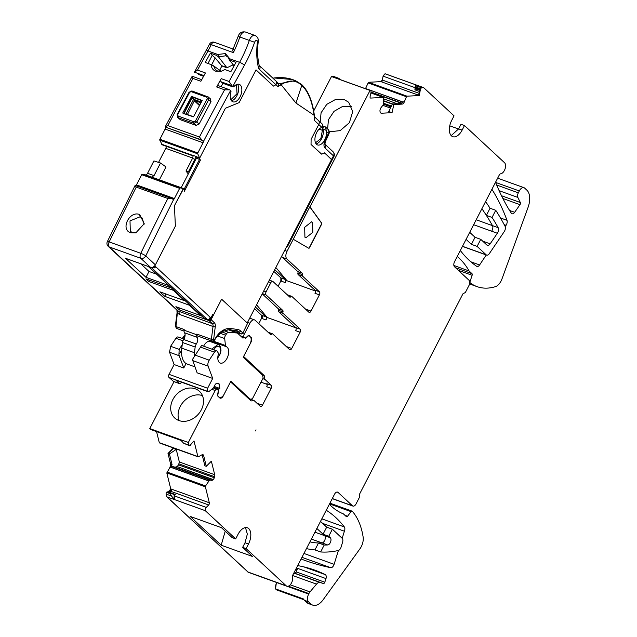 <?xml version="1.0" encoding="UTF-8"?>
<svg xmlns="http://www.w3.org/2000/svg" width="637" height="637" viewBox="0 0 637 637"><rect width="100%" height="100%" fill="white"/><g stroke="black" fill="none" stroke-linecap="round" stroke-linejoin="round"><path stroke-width="0.96" d="M324.408 152.856L331.646 159.417A4.045 0.772 27.3 0 1 332.076 160.134A4.045 0.772 27.3 0 1 332.068 160.142L324.727 152.999L321.629 154.13M135.864 185.614A1.616 0.9 109.8 0 0 136.461 184.873L174.403 198.545L179.634 188.353A0.812 0.446 109.8 0 1 180.223 187.907L183.313 188.512L179.204 187.031L183.313 188.512L174.427 205.735L183.639 188.576L151.574 177.054L154.035 175.629L160.516 163.016L166.002 166.95L159.385 179.841M160.516 163.016L153.907 160.93L147.553 173.296A2.827 1.569 109.8 0 1 145.507 174.872L142.282 174.243A0.812 0.446 109.8 0 0 141.693 174.689L136.461 184.873M158.557 162.395L165.771 148.341A2.827 1.569 109.8 0 0 166.313 146.295M192.207 76.344L192.971 78.423A2425.258 1347.868 109.8 0 0 167.826 125.624L165.246 126.779L165.429 127.973A1.616 0.9 109.8 0 1 165.118 129.088L159.887 139.272A0.812 0.446 109.8 0 0 159.783 140.164L162.204 144.798M196.156 72.753L194.874 72.785A4.045 0.892 28.5 0 1 194.468 72.18L203.951 75.604M198.425 74.25L203.537 76.352M318.325 120.353A4.045 3.273 132.9 0 1 318.357 120.385A4.045 3.273 132.9 0 1 318.771 124.486L311.111 139.32L311.031 144.456L321.621 154.13M325.443 126.962L327.967 129.303A4.045 3.273 132.9 0 1 328.381 133.404L324.846 141.183A5.661 3.145 109.8 0 0 324.95 147.943L333.477 155.866A4.045 0.772 27.3 0 1 333.907 156.583A4.045 4.045 0 0 0 333.063 151.765A4.045 3.273 132.9 0 1 333.844 154.91A4.045 3.273 132.9 0 1 333.477 155.866L247.228 322.975L221.628 299.215L211.078 319.663L214.366 322.72A1.616 1.306 132.9 0 1 212.376 323.676L177.811 310.92L108.234 246.344A4.045 3.273 132.9 0 0 109.166 246.909L178.862 311.604L179.515 314.431L177.675 313.316L177.046 310.219M140.721 263.774L149.01 271.466L156.63 274.213M256.026 69.895L273.464 86.091L256.026 69.895L239.13 102.621L225.402 108.258L199.684 158.103L197.725 153.835A0.812 0.446 109.8 0 1 197.828 152.944L203.06 142.752A1.616 0.9 109.8 0 0 203.362 141.637L199.445 137.011L167.826 125.624M189.085 172.412L188.417 171.799L194.85 159.274A2.827 1.569 109.8 0 0 195.233 158.279A2.827 1.569 109.8 0 0 195.209 156.145L199.684 158.103M197.207 109.867L199.596 105.376M321.303 153.987L311.031 144.456L311.111 139.312L318.771 124.486L321.908 127.4A9.3 5.168 109.8 0 0 315.355 136.063A9.3 5.168 109.8 0 0 317.56 144.941A9.3 5.168 109.8 0 0 318.524 145.109A9.3 5.168 109.8 0 0 324.329 140.618A9.3 5.168 109.8 0 0 326.423 131.588L325.563 127.113L324.934 126.787M206.093 50.777A4.045 0.924 -151.1 0 1 207.981 50.944A80.843 44.932 109.8 0 0 211.237 44.654A4.045 0.637 -154.1 0 0 209.422 44.351L194.468 72.18L197.486 70.102L205.393 72.944A2425.258 1347.868 109.8 0 0 200.878 81.273L192.971 78.423M201.945 140.005L165.294 127.089L202.94 140.65M136.246 187.103L167.865 198.489L171.839 198.617L135.14 185.391L107.342 241.614A4.045 0.629 25.9 0 1 109.166 241.917A2425.258 1347.868 109.8 0 1 136.246 187.103L135.179 185.701M177.397 312.584L175.963 326.558A1.616 0.494 -172.7 0 1 175.35 326.072L176.624 328.421L184.053 331.097M321.908 127.4L322.832 127.249L322.513 124.279L314.567 116.866M213.363 315.219L221.628 299.215L247.578 323.293L242.832 333.103L247.578 323.293M125.632 258.319A0.812 0.446 -70.2 0 1 125.441 258.248L145.992 277.318L167.802 285.177L170.589 287.765L145.929 278.879L148.716 281.466L173.375 290.345L184.523 300.696L159.863 291.81L164.736 296.332L189.396 305.219L200.544 315.562L175.884 306.676L179.363 309.908A1.616 0.9 109.8 0 1 179.355 307.934M149.408 280.129L148.716 281.466M164.736 296.332L165.939 293.999M277.191 82.173L278.751 84.06L277.883 86.536L275.956 84.753L276.864 81.87L259.243 65.515A4.045 3.273 132.9 0 1 259.562 69.537L275.956 84.753L273.464 86.083L275.956 84.753L277.039 82.054M316.151 143.89A9.3 5.168 109.8 0 0 321.844 138.181A9.3 5.168 109.8 0 0 322.999 129.16A1.616 0.9 109.8 0 1 323.19 127.615A1.616 0.9 109.8 0 1 324.161 126.612A2.429 1.346 109.8 0 0 322.394 130.322L320.857 138.611L315.514 142.807M233.174 64.799L226.939 67.777L218.499 56.876L225.832 55.777L227.871 57.011L229.662 60.332L229.838 58.819L225.418 53.588L217.735 54.464L216.357 55.3L210.369 53.142A2425.258 1347.868 109.8 0 0 205.241 62.482L211.213 64.64C211.38 67.888 212.901 70.086 215.784 71.24L221.166 71.336L224.869 69.56L230.849 71.71A2425.258 1347.868 109.8 0 1 235.977 62.37L229.989 60.212L229.838 58.819L239.592 62.338A80.843 44.932 109.8 0 0 249.322 40.442L238.158 36.381C239.385 32.798 241.813 31.348 245.452 32.033A6.466 3.591 109.8 0 0 239.838 37.026A80.843 44.932 109.8 0 1 233.373 52.624C232.553 50.14 232.672 49.041 233.723 49.328M221.198 78.638A2425.258 1347.868 109.8 0 0 216.684 86.966L224.582 89.817L229.623 89.817A4.045 0.884 28.5 0 1 230.554 90.605L230.737 90.804A1.616 0.9 109.8 0 1 230.889 92.325A9.3 5.168 109.8 0 0 232.919 101.832A9.3 5.168 109.8 0 0 241.248 93.854A9.3 5.168 109.8 0 0 239.217 84.347A9.3 5.168 109.8 0 0 234.09 86.417A1.616 0.9 109.8 0 1 233.198 86.775A1.616 0.9 109.8 0 1 232.999 86.64L232.808 86.449A4.045 0.892 28.5 0 0 231.876 85.661L229.105 81.488L221.198 78.638A2.429 1.346 109.8 0 0 221.079 81.767L222.265 83.009A2.429 1.346 109.8 0 0 222.576 83.208L230.475 86.059A2.429 1.346 109.8 0 0 231.112 86.027M207.312 98.695L206.929 97.31L191.116 91.617L189.611 92.317A2431.724 1351.459 -70.2 0 0 177.715 114.668L178.113 116.061L193.919 121.755L195.424 121.046A2431.724 1351.459 -70.2 0 1 207.312 98.695L211.038 101.657L210.258 98.886M211.038 101.657A2425.258 1347.868 109.8 0 0 199.15 123.992L196.14 125.409L180.335 119.716L177.524 117.288L180.335 119.716M188.281 173.973L185.996 171.035L192.478 158.422L193.25 155.436L195.209 156.145M151.789 177.11L179.491 187.087M130.712 232.784C120.059 229.631 129.526 210.266 139.686 214.565L144.217 223.698L135.824 232.887L130.712 232.784M176.624 328.421A2.429 1.346 109.8 0 1 175.963 326.558L184.189 329.52L184.093 330.205A4.045 2.245 109.8 0 0 184.523 332.777L197.167 337.331A4.045 2.245 -70.2 0 1 196.745 334.759L184.093 330.205M179.515 314.431L213.029 326.502L211.373 339.314A2.429 1.346 109.8 0 0 212.033 341.177L197.494 335.938A2.429 1.346 -70.2 0 1 196.833 334.075L196.745 334.759M185.996 171.035L188.417 171.799M154.847 265.916A2.827 2.285 132.9 0 1 153.326 267.413L154.027 268.058L155.898 266.887L154.847 265.916L175.382 226.135L174.427 205.735M216.684 86.966A2.429 1.346 109.8 0 1 218.515 85.724L229.623 89.817M223.173 83.423A8.082 4.491 109.8 0 0 221.143 86.672M221.676 71.185L217.496 70.978L215.457 69.751L213.586 65.866L221.127 71.288M213.586 65.866L211.213 64.64M210.369 53.142L212.193 55.363L208.004 63.477M178.113 116.061L178.081 117.622L193.887 123.315L196.881 121.89L208.769 99.555L207.981 96.768A1.21 0.677 109.8 0 0 207.845 96.689A1.21 0.677 109.8 0 0 206.929 97.31M210.807 99.213L207.981 96.768M230.873 99.698L237.028 93.75L236.55 84.896A8.082 4.491 109.8 0 0 236.279 84.681M171.839 198.617L173.734 199.325A1.616 0.9 109.8 0 0 174.403 198.545M172.834 199.262L173.734 199.325A2421.213 1345.623 109.8 0 0 145.762 255.907A4.045 3.273 132.9 0 1 140.777 258.296L150.42 267.245L125.441 258.248M167.865 198.489A2425.258 1347.868 109.8 0 0 140.777 253.311A4.045 0.629 25.9 0 1 145.762 255.907L155.396 264.857A4.045 3.273 132.9 0 1 150.42 267.245M184.73 300.29L184.523 300.696M173.375 290.345L173.583 289.946M200.751 315.156L200.544 315.562M189.396 305.219L189.603 304.812M197.167 337.331A4.849 2.699 -70.2 0 1 196.307 344.028A4.045 2.245 -70.2 0 0 195.161 347.038L194.428 352.723A21.021 11.681 -70.2 0 0 194.174 356.433M203.633 346.178A8.082 4.491 -70.2 0 1 210.011 341.488L218.109 344.402L211.723 349.1M211.627 64.855L215.202 57.935L221.875 65.953L219.661 70.245M230.475 86.059A2.429 1.346 109.8 0 1 230.172 85.852L229.83 85.501A1.616 0.9 109.8 0 0 230.037 85.637A1.616 0.9 109.8 0 0 230.283 85.669M231.51 100.789A9.3 5.168 109.8 0 0 238.087 92.715A9.3 5.168 109.8 0 0 237.466 84.251M191.395 96.736L202.144 100.606A2431.732 1351.459 -70.2 0 0 193.6 116.667L182.978 113.259L182.851 112.789L191.395 96.736L202.056 100.765M183.599 113.832L191.841 97.15L192.669 97.381L194.341 100.845L187.397 114.533M182.851 112.789L184.093 114.007M187.963 114.732L183.974 113.593L192.223 97.596L193.441 99.587L186.108 113.808L187.565 114.708M229.662 60.332L234.074 65.826M136.294 232.744L132.353 232.537L130.298 231.295L130.004 220.896L140.108 216.795L142.162 218.037L144.105 224.224M221.525 65.635L226.589 67.458M226.939 67.777L221.875 65.953M184.523 332.777A4.849 2.699 109.8 0 1 183.663 339.473A4.045 2.245 109.8 0 0 182.516 342.483L181.784 348.168A21.021 11.681 109.8 0 0 186.33 363.759M189.611 92.317L189.173 92.492M212.193 55.363L215.202 57.935M218.499 56.876L216.357 55.3M229.742 60.929L229.989 60.212M326.423 131.588L328.899 133.937A4.045 4.045 0 0 0 327.967 129.303M201.364 102.071L193.887 99.38L194.842 100.606L200.966 102.812M175.382 226.135L155.396 264.857M145.992 277.318L149.01 271.466M167.802 285.177L168.009 284.771M170.589 287.765L170.796 287.359M278.751 84.06L279.85 83.622L281.116 84.697L295.958 103.059L314.168 115.321L314.622 120.632L318.771 124.486A4.045 3.273 -47.1 0 0 318.357 120.385M148.469 266.537L151.367 267.588L207.439 319.631L204.222 318.381L148.302 266.481M153.326 267.413A2.827 2.285 132.9 0 1 151.367 267.588M195.575 156.622L196.228 158.565M225.402 108.258L199.588 158.271L195.479 156.79M184.212 189.109L199.54 159.417L196.379 158.279L181.195 187.692M199.54 159.417L200.4 160.198L199.588 158.271M183.639 188.576L184.332 189.364L184.308 191.379L200.4 160.198M273.074 78.351L274.459 78.009L292.415 79.514L295.337 80.573L279.85 83.622M273.83 78.08L274.459 78.009A1.21 0.637 -96.1 0 0 274.205 77.945L274.205 77.945A1.21 0.637 -96.1 0 0 274.149 77.953M314.168 115.321C312.034 100.917 307.902 90.964 301.763 85.477C295.998 79.864 289.118 79.601 281.116 84.697M213.339 315.196L212.67 314.574L210.927 317.959A2.835 2.293 132.9 0 1 209.398 319.455L207.439 319.631M287.383 246.718L333.907 156.583M240.547 335.97L244.25 337.307A1.616 0.9 109.8 0 1 244.425 337.419L245.548 338.454L248.796 335.476L250.699 337.236A6.059 3.368 109.8 0 1 250.158 343.781L243.223 357.222L262.595 375.209L263.129 378.028L252.379 398.858L250.222 399.184L230.849 381.197L224.136 394.192A6.059 3.368 109.8 0 1 219.558 397.504L217.703 395.776M244.25 337.307A1.616 0.9 109.8 0 0 243 338.183L237.354 333.008L227.847 329.584M223.802 330.611L228.564 332.323L237.354 333.008M228.564 332.323A3.233 1.8 109.8 0 0 226.613 333.661L225.578 335.245A3.233 1.8 109.8 0 0 224.702 338.55L225.442 345.485A2.429 1.346 109.8 0 0 226.119 346.608A2.429 1.346 109.8 0 0 226.135 346.616A8.735 4.849 109.8 0 1 226.207 346.639A8.735 4.849 109.8 0 1 228.261 355.024A8.735 4.849 109.8 0 1 220.291 363.066A8.735 4.849 109.8 0 1 218.228 354.674A2.429 1.346 109.8 0 0 218.101 352.723L217.273 351.385A3.233 1.8 109.8 0 0 216.684 350.883A3.233 1.8 109.8 0 0 214.47 352.165L209.207 360.184A4.849 2.699 109.8 0 0 208.116 366.14L212.694 378.442L197.136 372.836L192.796 360.622L192.565 359.308L201.587 345.485M173.527 381.42L169.012 377.446A2.429 1.346 109.8 0 1 169.06 374.357L207.63 388.252L212.694 378.442M207.63 388.252A2.429 1.346 109.8 0 0 207.582 391.341L175.852 380.122L179.61 383.609L173.137 381.276M208.832 391.612L207.949 391.683L208.832 391.612L213.371 388.037L215.298 384.31L216.365 383.402L218.881 383.442M218.706 383.41L219.327 384.175L217.193 383.41M217.687 395.728L218.881 389.167L219.813 388.435L219.327 384.175M169.06 374.357L174.124 364.547L169.546 352.245L179.18 355.717L183.759 368.011L186.012 363.639L195.018 366.888M178.702 337.491C177.93 336.559 176.99 336.814 175.9 338.271L170.636 346.289L169.546 352.245M250.222 399.184L248.534 398.579M209.979 339.911L210.64 341.034L226.119 346.608M212.161 342.268L210.775 341.082M201.563 345.437L216.684 350.883M183.759 368.011L174.124 364.547M219.813 388.435L214.207 386.412M218.881 389.167L213.745 387.312M219.12 397.345L219.558 397.504M181.035 382.845A1.616 0.9 -70.2 0 1 179.793 383.721A1.616 0.9 -70.2 0 1 179.61 383.609M182.23 344.721L179.172 349.371L178.933 354.403A4.849 2.699 109.8 0 0 179.18 355.717M181.577 350.374L178.933 354.403M202.431 395.593A18.186 14.715 -47.1 0 0 183.719 401.533A18.186 14.715 -47.1 0 0 179.18 420.635M274.396 271.888L280.869 277.891L280.821 280.981L278.098 286.268M380.743 112.98L381.42 113.227A2.827 1.569 109.8 0 1 381.053 113.171A2.827 1.569 109.8 0 1 380.416 112.494L380.13 111.778A2.827 1.569 109.8 0 1 380.066 109.883L380.13 109.612A2.827 1.569 109.8 0 1 381.037 107.669L383.148 104.93L383.578 97.931A0.812 0.446 109.8 0 0 383.243 97.421L370.718 98.066A1.616 0.9 109.8 0 1 370.511 98.042A1.616 0.9 109.8 0 1 370.113 96.569L370.965 92.691A2.429 1.346 109.8 0 0 370.368 90.486A2.429 1.346 109.8 0 0 370.057 90.438L339.712 79.506L338.995 78.375L333.621 76.432L331.479 76.544L313.738 110.918M385.043 73.757L383.108 76.161L382.256 80.039L380.966 81.64L368.441 82.284L365.471 88.718M276.418 582.433L275.518 588.883L276.458 589.83M171.265 493.277L167.467 491.915A0.812 0.446 109.8 0 0 166.974 492.035L166.289 492.29L166.034 494.065L166.711 496.796L248.446 572.344M172.906 447.771L173.049 448.344L168.001 453.464L170.644 464.134L169.983 467.319L166.814 472.941L170.804 489.128L167.73 492.242M156.559 431.623L159.306 442.675L197.876 456.57A0.812 0.446 109.8 0 0 198.346 456.809L201.993 454.802A2.827 1.569 109.8 0 1 202.932 454.675A2.827 1.569 109.8 0 1 203.657 455.63L202.112 454.746M174.028 381.595L149.783 428.574L150.571 429.442M255.111 309.256L261.584 315.267L261.536 318.349L258.805 323.636M285.344 250.675L287.032 251.281L293.243 239.249L308.451 248.096A2.429 1.346 109.8 0 0 308.579 248.151A2.429 1.346 109.8 0 0 309.279 248.096L321.757 223.913A2.429 1.346 109.8 0 0 321.47 222.878L321.311 222.823A2.429 1.346 -70.2 0 1 321.605 223.858L321.757 223.913M287.032 251.281A6.059 3.368 109.8 0 0 286.913 258.996L302.169 273.146A1.616 0.9 109.8 0 1 302.36 274.627A1.616 0.9 109.8 0 0 302.551 276.108L319.44 291.786A2.429 1.346 109.8 0 1 319.392 294.875L311.023 311.087L306.596 309.494L306.365 309.893M270.016 280.376L272.708 281.347A2.429 1.346 109.8 0 1 272.97 281.514L289.692 297.025A1.616 0.9 109.8 0 0 289.875 297.137A1.616 0.9 109.8 0 0 290.791 296.746A1.616 0.9 109.8 0 1 291.714 296.356A1.616 0.9 109.8 0 1 291.889 296.46L308.889 312.234A2.429 1.346 109.8 0 0 309.152 312.401A2.429 1.346 109.8 0 0 311.023 311.087M272.708 281.347A2.429 1.346 109.8 0 0 270.836 282.653L266.107 291.826A2.429 1.346 109.8 0 0 266.059 294.907L263.065 293.832M242.538 333.501L244.274 334.13L249.911 323.198A6.059 3.368 109.8 0 1 254.577 319.917A6.059 3.368 109.8 0 1 255.254 320.339L270.502 334.489A1.616 0.9 109.8 0 0 270.685 334.6A1.616 0.9 109.8 0 0 271.609 334.21A1.616 0.9 109.8 0 1 272.525 333.82A1.616 0.9 109.8 0 1 272.708 333.931L289.596 349.609A2.429 1.346 109.8 0 0 289.867 349.769A2.429 1.346 109.8 0 0 291.738 348.463L300.107 332.243A2.429 1.346 109.8 0 0 300.154 329.162L283.162 313.388A1.616 0.9 109.8 0 1 282.971 311.907A1.616 0.9 109.8 0 0 282.78 310.426L266.059 294.907M244.274 334.13A2.429 1.346 109.8 0 0 244.226 337.212L244.767 337.714A2.429 1.346 109.8 0 0 245.038 337.881A2.429 1.346 109.8 0 0 245.818 337.785L247.873 335.906A2.429 1.346 109.8 0 1 249.051 335.516A2.429 1.346 109.8 0 1 249.322 335.683L250.508 337.061M271.203 385.25L266.776 383.657A2.429 1.346 109.8 0 1 266.728 386.739L271.155 388.339A2.429 1.346 109.8 0 0 271.203 385.25L264.92 379.421L264.196 375.559L243.605 356.473L250.906 342.38A4.045 2.245 109.8 0 0 250.986 337.236M271.155 388.339L262.452 405.188L258.033 403.595A2.429 1.346 109.8 0 1 257.794 403.993M213.427 387.933L217.026 389.223A2.429 1.346 109.8 0 1 217.297 389.39L217.83 389.892A2.429 1.346 109.8 0 1 218.252 391.198L217.663 394.43A2.429 1.346 109.8 0 0 218.021 396.325L219.693 397.87A4.045 2.245 109.8 0 0 220.139 398.149A4.045 2.245 109.8 0 0 223.253 395.967L230.53 381.866L251.089 400.944L254.036 400.506L260.318 406.334A2.429 1.346 109.8 0 0 260.589 406.502A2.429 1.346 109.8 0 0 262.452 405.188M217.026 389.223A2.429 1.346 109.8 0 0 215.171 390.513L188.353 442.468L189.03 445.191L189.89 445.836L190.256 445.462A0.812 0.446 109.8 0 0 190.598 444.737L193.99 440.923L197.876 456.57M173.049 448.344L176.226 449.404L179.347 461.976L178.575 464.883L177.118 466.563L213.236 479.573A2.827 1.569 109.8 0 0 214.279 477.75L214.589 476.715A2.827 1.569 109.8 0 0 214.717 474.716L211.357 461.172L206.3 466.292L203.657 455.63M213.236 479.573L213.069 479.741A2.827 1.569 109.8 0 1 211.723 480.33L209.597 480.059L205.568 485.927A0.812 0.446 109.8 0 0 205.385 486.835L209.334 502.784A1.616 0.9 109.8 0 1 208.673 504.966L206.269 507.402A2.429 1.346 109.8 0 0 205.273 510.675L235.682 538.902L238.047 534.324A12.127 6.736 109.8 0 1 247.379 527.762A12.127 6.736 109.8 0 1 248.494 544.014L246.129 548.6L286.18 585.777A6.059 3.368 109.8 0 0 286.857 586.191A6.059 3.368 109.8 0 0 290.4 584.615A6.059 3.368 109.8 0 0 291.523 582.911A6.059 3.368 109.8 0 0 292.526 576.875A1.903 1.059 109.8 0 1 292.845 574.98L334.576 494.129A4.045 2.245 109.8 0 1 337.594 492.114A4.045 2.245 109.8 0 1 338.048 492.393L352.5 505.81A4.045 2.245 109.8 0 0 352.946 506.089A4.045 2.245 109.8 0 0 356.059 503.899L359.698 496.844L359.746 493.763L462.964 293.784L465.368 292.494L469.007 285.44A4.045 2.245 109.8 0 0 469.087 280.304L454.499 266.76A4.045 2.245 109.8 0 1 454.579 261.624L499.312 174.96A2.046 1.139 109.8 0 1 500.602 173.813A6.059 3.368 109.8 0 0 504.416 170.429A6.059 3.368 109.8 0 0 504.504 162.69L464.484 125.545L462.12 130.123A12.127 6.736 109.8 0 1 452.788 136.684A12.127 6.736 109.8 0 1 451.673 120.425L454.038 115.846L423.661 87.651L421.479 87.763L420.205 89.307A0.812 0.446 109.8 0 0 420.293 89.968L419.297 95.542L407.011 96.179A0.812 0.446 109.8 0 0 406.446 96.744L404.208 102.135L403.197 101.777L400.792 103.584L392.384 104.022L393.841 104.532L402.218 104.094A2.827 1.569 109.8 0 0 404.208 102.135M393.841 104.532L392.05 112.669L381.42 113.227M321.47 222.878L309.94 206.906L370.057 90.438L331.479 76.544M255.333 430.954L256.026 429.871A4.443 2.468 109.8 0 0 255.333 430.954M315.395 290.998L286.308 280.519L285.249 282.573A2.429 1.346 109.8 0 0 285.296 279.492L275.272 270.184M295.942 327.856L267.214 317.505L265.963 319.941L261.847 318.46A2.429 1.346 109.8 0 0 261.895 315.379L266.011 316.86L255.986 307.552M267.142 384.382L260.995 382.168M320.491 521.408L326.685 527.157L323.047 534.204L328.74 536.258L330.316 537.724A3.949 2.198 109.8 0 1 330.603 541.912A3.949 2.198 109.8 0 1 327.713 544.961A121.269 67.395 109.8 0 1 324.209 545.025L320.634 551.961A161.79 89.913 109.8 0 0 338.43 550.479A4.045 2.245 109.8 0 0 340.891 547.701L342.411 542.772A4.045 2.245 109.8 0 0 342.188 538.313L344.394 531.226A4.045 2.245 109.8 0 0 344.346 526.958A190.208 105.71 109.8 0 0 326.255 510.253M323.047 534.204L316.852 528.463M477.113 246.392L486.198 254.824A4.045 2.245 109.8 0 0 486.644 255.103A4.045 2.245 109.8 0 0 489.367 253.574L504.241 231.605A4.045 2.245 109.8 0 0 505.069 226.286A404.24 224.662 109.8 0 0 495.745 210.29L492.051 217.44A396.19 220.187 109.8 0 1 498.174 227.688A4.196 2.333 109.8 0 1 497.338 233.261L490.172 243.844A4.093 2.269 109.8 0 1 487.416 245.388A4.093 2.269 109.8 0 1 486.963 245.11L480.752 239.337L477.113 246.392L471.42 244.337L466.069 239.369M460.328 250.492A190.208 105.71 109.8 0 0 476.691 266.314A3.878 2.158 109.8 0 0 476.97 266.449A3.878 2.158 109.8 0 0 479.605 264.952L486.27 254.967M505.205 226.597L506.065 225.307A4.045 2.245 109.8 0 0 506.996 220.306A289.731 161.018 109.8 0 0 491.915 189.293M480.752 239.337L475.059 237.29L469.708 232.322M301.229 558.737A4.045 2.245 109.8 0 0 301.922 559.318A611.257 339.712 109.8 0 0 304.805 560.385A611.257 339.712 109.8 0 0 330.714 567.686A4.005 2.229 109.8 0 0 334.099 564.318L338.406 550.487M322.625 523.383L344.394 531.226M326.685 527.157L332.379 529.204L328.74 536.258M342.188 538.313L332.379 529.204M309.279 248.096L309.12 248.04A2.429 1.346 -70.2 0 1 308.499 248.119M293.243 239.249L309.781 206.842L321.311 222.823M319.392 294.875L314.965 293.275A2.429 1.346 109.8 0 0 315.012 290.193L298.124 274.515A1.616 0.9 109.8 0 1 297.933 273.034A1.616 0.9 109.8 0 0 297.742 271.553L282.486 257.396L286.913 258.996M282.78 310.426L278.353 308.834A1.616 0.9 -70.2 0 1 278.544 310.307A1.616 0.9 109.8 0 0 278.735 311.788L283.162 313.388M300.107 332.243L295.679 330.651A2.429 1.346 109.8 0 0 295.727 327.561L278.735 311.788M291.738 348.463L287.311 346.862A2.429 1.346 -70.2 0 1 287.072 347.261M264.92 379.421L262.802 378.665M264.196 375.559L262.205 374.851M254.036 400.506L250.325 399.168M189.89 445.836L183.655 443.256L189.03 445.191M206.3 466.292L204.891 465.83L202.232 455.121M177.118 466.563L213.069 479.741M176.226 449.404L169.41 453.934L172.07 464.644L170.995 467.685L172.659 466.603L175.127 467.144L176.887 466.706M169.737 492.719A1.616 0.9 109.8 0 0 169.936 492.544L171.05 491.414A1.616 0.9 109.8 0 0 171.751 489.471L171.122 489.24A1.616 0.9 109.8 0 0 171.082 489.001L209.334 502.784M173.941 494.607L175.31 494.479L174.02 495.785L174.928 499.742L205.273 510.675L166.711 496.796M225.227 531.178L221.19 545.2L190.16 516.408L221.461 527.683L232.202 537.652L235.682 538.902M221.19 545.2L252.491 556.475L242.649 547.35L245.014 542.764L247.339 534.117L245.484 527.571M385.409 73.868L423.661 87.651M449.746 125.823L458.576 129M451.203 135.617L458.64 128.873L461.005 124.287L464.484 125.545M420.332 88.71L416.224 87.229L415.396 84.697L414.902 89.849L419.504 91.513M416.104 85.828L421.479 87.763M416.224 87.229L415.865 88.368L420.293 89.968M420.484 90.175L419.847 89.944L418.668 95.319L419.297 95.542M414.902 89.849L415.865 88.368M282.103 256.942A6.059 3.368 109.8 0 0 282.486 257.396M278.353 308.834L262.786 294.382M309.94 541.856A121.261 67.395 109.8 0 0 318.285 542.971A121.261 67.395 109.8 0 0 318.516 542.979L324.209 545.025M475.059 237.29L471.42 244.337M495.745 210.29L490.052 208.235A404.208 224.646 109.8 0 0 485.561 201.595M490.052 208.235L486.365 215.394A396.126 220.155 109.8 0 0 481.891 208.713M306.461 548.6A161.687 89.857 109.8 0 0 314.718 549.89A161.687 89.857 109.8 0 0 314.941 549.906L320.634 551.961M188.353 442.468L149.783 428.574L180.136 439.514L183.655 443.256M173.694 494.495L171.576 493.396M166.974 492.035L170.764 493.396L170.398 493.771L171.409 496L174.928 499.742M392.05 112.669L388.769 111.523L392.384 104.022M453.878 265.478L469.095 270.964A121.261 67.395 109.8 0 0 457.223 256.512M296.492 567.909L297.567 568.3A4.045 2.245 109.8 0 1 297.551 568.347L326.009 578.603A4.045 2.245 109.8 0 0 326.017 578.547A4.045 2.245 109.8 0 0 326.136 575.88A4.045 2.245 109.8 0 0 325.236 574.59A323.365 179.714 109.8 0 0 314.742 570.115A323.365 179.714 109.8 0 0 297.678 565.616M326.009 578.603L324.798 582.218A1.616 0.9 -70.2 0 1 323.405 583.508L293.896 572.934M297.551 568.347L296.34 571.962L294.955 573.252M295.425 569.972L295.831 569.972A2.429 1.346 109.8 0 0 297.567 568.3M276.41 582.449L308.658 594.066L308.905 593.58A6.059 3.368 -70.2 0 1 309.996 591.916L316.509 584.121A6.059 3.368 -70.2 0 1 319.989 582.473L323.405 583.508M308.658 594.066A6.059 3.368 109.8 0 0 308.539 601.774L310.975 604.043A16.172 8.99 109.8 0 0 312.775 605.15A16.172 8.99 109.8 0 0 323.692 598.995L360.247 548.393A10.511 5.844 109.8 0 0 363.122 536.951A80.843 44.932 109.8 0 0 352.285 511.288A1.616 0.9 109.8 0 0 352.062 511.137A1.616 0.9 109.8 0 0 351.043 511.646L347.563 516.241A1.616 0.9 109.8 0 1 346.544 516.75A1.616 0.9 109.8 0 1 346.369 516.639L343.407 513.892A121.261 67.395 109.8 0 1 329.345 504.257M276.729 582.56A6.059 3.368 109.8 0 0 275.837 588.994L303.658 599.019A6.059 3.368 109.8 0 0 304.43 600.301L308.539 601.774M310.975 604.043L306.867 602.562L304.43 600.301M306.867 602.562A16.172 8.99 109.8 0 0 308.666 603.669L312.775 605.15M469.573 281.068L470.146 281.275L472.121 275.288A1.616 0.9 109.8 0 0 471.977 273.647L469.095 270.964M470.146 281.275A1.616 0.9 109.8 0 0 470.329 282.955A80.843 44.932 109.8 0 0 477.105 286.642A80.843 44.932 109.8 0 0 495.769 286.554A10.511 5.844 109.8 0 0 502.004 278.855L528.041 207.447A16.172 8.99 109.8 0 0 526.903 190.192L524.633 188.09A6.059 3.368 109.8 0 0 523.964 187.676A6.059 3.368 109.8 0 0 519.298 190.957L518.327 192.828A4.045 2.245 109.8 0 0 517.857 197.43L520.349 202.526L501.51 195.734M495.554 182.23A323.365 179.714 109.8 0 0 511.264 213.148A4.045 2.245 109.8 0 0 511.989 213.753A4.045 2.245 109.8 0 0 514.656 212.296L519.991 204.66A1.616 0.9 109.8 0 0 520.349 202.526M320.212 122.097L321.072 112.773L326.781 104.341L335.516 99.476L344.506 99.73L348.694 102.262L352.723 111.579L349.387 122.694L340.174 130.625L329.233 131.803M327.601 128.969L328.445 119.716L334.051 111.324L342.682 106.403L351.632 106.498M312.568 222.401L312.823 232.322L305.871 237.792L304.924 237.211L304.669 227.298L311.62 221.819L312.568 222.401M169.41 453.934L168.311 453.576L173.36 448.456M476.181 219.765L492.481 225.633A396.126 220.155 109.8 0 0 486.365 215.394L492.051 217.44M311.374 539.069L322.027 542.907A121.261 67.395 109.8 0 1 318.516 542.979L314.941 549.906M276.362 268.081L287.048 280.782M168.861 492.401L171.751 489.471M309.12 248.04L321.605 223.858M257.069 305.449L267.214 317.505M266.011 316.86A2.429 1.346 -70.2 0 1 265.963 319.941M242.649 547.35L246.129 548.6M166.034 494.065L171.409 496M166.289 492.29L170.398 493.771M170.804 489.128L168.224 492.17M211.779 389.295L215.171 390.513M195.296 388.817A18.186 14.715 -47.1 0 0 174.427 397.01A18.186 14.715 -47.1 0 0 174.737 418.015A18.186 14.715 -47.1 0 0 178.917 420.547A18.186 14.715 -47.1 0 0 199.787 412.354A18.186 14.715 -47.1 0 0 199.485 391.349A18.186 14.715 -47.1 0 0 195.296 388.817M219.096 56.534L217.735 54.464L207.981 50.944A2425.258 1347.868 109.8 0 0 197.486 70.102M198.553 74.465L203.585 76.281M161.503 144.217L193.266 155.659M161.464 144.145L193.258 155.603M147.553 173.296L154.035 175.629M145.507 174.872L151.574 177.054M196.833 334.075L211.373 339.314A1.616 0.494 7.3 0 0 213.626 339.489L215.274 326.677A5.661 3.145 109.8 0 0 214.366 322.72M213.626 339.489A0.812 0.446 109.8 0 0 214.398 339.792L216.365 336.79A1.616 0.533 33.3 0 1 216.453 337.22L222.162 331.487L229.169 329.647L236.868 330.802A16.172 8.99 109.8 0 0 236.216 330.619M229.264 329.663L240.667 333.772A1.616 1.306 -47.1 0 0 242.665 332.817L240.659 330.953A17.788 9.881 109.8 0 0 237.553 329.456L230.658 328.501A27.487 15.272 109.8 0 0 221.509 331.272A17.788 9.881 109.8 0 0 216.365 336.79M201.435 315.793L200.583 315.49M215.274 326.677A1.616 0.494 -172.7 0 1 213.029 326.502A4.045 2.245 109.8 0 0 212.376 323.676L209.079 320.618A1.616 1.306 -47.1 0 0 211.078 319.663L210.091 319.002M199.723 105.137L194.842 100.606L194.341 100.845L199.429 105.559M319.105 129.136L322.394 130.322M324.161 126.612L325.563 127.113M322.999 129.16L326.096 130.282M209.422 44.351A4.045 4.045 0 0 1 214.43 42.313A4.045 2.245 109.8 0 0 211.237 44.654L233.373 52.624M224.582 89.817A2425.258 1347.868 109.8 0 0 199.445 137.011M257.396 42.225A60.634 33.697 109.8 0 0 256.807 55.467A60.634 33.697 109.8 0 0 258.383 67.315A4.045 2.572 -13.6 0 0 259.155 65.229C257.499 58.349 257.197 50.466 258.248 41.572A4.045 1.282 6.9 0 1 257.396 42.225A2.429 1.346 109.8 0 0 256.456 40.346A2.429 1.346 109.8 0 0 254.625 42.265A84.88 47.178 109.8 0 1 244.409 65.253A4.045 0.924 -151.1 0 0 239.592 62.338A2425.258 1347.868 109.8 0 0 229.105 81.488M109.166 241.917L140.777 253.311A4.045 2.245 -70.2 0 0 140.777 258.296L109.166 246.909A4.045 2.245 -70.2 0 1 109.166 241.917M208.809 319.678A1.616 0.9 -70.2 0 0 208.928 320.403A1.616 0.9 -70.2 0 0 209.079 320.618L179.363 309.908M194.85 159.274L192.478 158.422M258.383 67.315A8.082 4.491 109.8 0 0 259.562 69.537M254.625 42.265L249.322 40.442A6.466 3.591 109.8 0 1 254.203 35.33A6.466 3.591 109.8 0 1 254.935 35.449C257.483 36.62 258.59 38.666 258.248 41.572M230.554 90.605A2421.213 1345.623 109.8 0 0 203.362 141.637M221.079 81.767L231.876 85.661M244.409 65.253A2421.213 1345.623 109.8 0 0 232.808 86.449M195.424 121.046L199.15 123.992M193.919 121.755A1.21 0.677 109.8 0 0 193.887 123.315L196.14 125.409M234.4 330.372L238.668 331.909L240.667 333.772A1.616 0.9 109.8 0 0 240.85 333.884A1.616 1.616 0 0 0 242.832 333.103M219.001 344.959L218.109 344.402L219.375 345.182L220.681 347.364L220.975 350.557L220.275 353.758L217.806 357.883M217.822 357.301A6.466 3.591 109.8 0 0 219.542 346.823A6.466 3.591 109.8 0 0 213.849 349.864M229.83 85.501L232.999 86.64M191.896 96.505L202.192 100.463M185.064 335.556A8.082 4.491 109.8 0 0 182.891 338.709M193.457 116.826L185.447 114.142M192.175 91.075A1.21 0.677 109.8 0 0 192.04 90.987A1.21 0.677 109.8 0 0 191.116 91.617M181.784 348.168L194.428 352.723M182.516 342.483L195.161 347.038M183.663 339.473L196.307 344.028M240.659 330.953A1.616 1.306 132.9 0 1 238.668 331.909A16.172 8.99 109.8 0 0 236.868 330.802M177.715 114.668L177.285 114.835M230.172 85.852L222.265 83.009M140.108 216.795L139.686 214.565M225.832 55.777L225.418 53.588M195.336 156.399L199.445 157.88M195.288 156.336L199.397 157.817M237.553 329.456A1.616 1.338 97.9 0 1 236.072 330.603M230.658 328.501A1.616 1.338 97.9 0 1 229.169 329.647M221.509 331.272A1.616 1.059 55 0 1 221.166 332.14M214.398 339.792A1.616 0.533 33.3 0 1 214.486 340.222L216.453 337.22M324.846 141.183A4.045 0.486 24.5 0 1 325.364 141.717L328.899 133.937M324.95 147.943A4.045 3.273 -47.1 0 0 324.87 144.225M141.693 174.689L179.634 188.353M142.282 174.243L180.223 187.907M165.771 148.341L192.661 158.032M162.109 144.766L193.25 155.985L162.148 144.79M159.783 140.164L197.725 153.835M159.887 139.272L197.828 152.944M165.118 129.088L203.06 142.752M155.898 266.887L210.927 317.959M204.588 318.604L148.517 266.561M277.883 86.536L281.148 84.793M295.958 103.059L301.763 85.477L301.277 84.275M210.226 317.314L209.047 319.137L209.398 319.455M221.588 331.853L226.613 333.661M219.861 333.183L225.578 335.245M217.376 335.914L224.702 338.55M213.403 341.145L225.442 345.485M210.64 341.034L226.103 346.6M200.273 347.046L214.47 352.165M195.026 355.08L209.207 360.184M192.796 360.622L208.116 366.14M169.012 377.446L207.582 391.341M170.636 346.289L179.172 349.371M175.9 338.271L182.954 340.811M280.821 280.981L285.249 282.573M332.299 498.532L352.5 505.81M314.933 532.182L330.316 537.724M462.494 246.288L486.198 254.824M470.854 261.807L479.605 264.952M504.186 224.63L506.065 225.307M482.703 241.152L490.172 243.844M473.625 224.718L497.338 233.261M303.953 553.457L334.099 564.318M297.742 271.553L302.169 273.146M298.124 274.515L302.551 276.108M297.933 273.034L302.36 274.627M315.012 290.193L319.44 291.786M290.791 296.746L288.497 295.918M266.107 291.826L264.419 291.213M282.971 311.907L278.544 310.307M295.727 327.561L300.154 329.162M271.609 334.21L269.308 333.382M249.911 323.198L248.223 322.593M240.404 335.834L244.226 337.212M248.836 335.516L249.322 335.683M159.616 442.787A0.812 0.446 109.8 0 0 159.823 443.065L198.083 456.84M179.045 463.911L214.589 476.715M179.347 461.976L214.717 474.716M178.575 464.883L214.279 477.75M175.127 467.144L211.723 480.33M172.659 466.603L209.788 479.972M172.412 466.658L209.597 480.059M171.297 467.391L208.769 480.895M171.202 467.47L208.697 480.983M166.998 472.033L167.316 472.144A0.812 0.446 109.8 0 0 167.125 473.052L205.385 486.835M167.316 472.144L205.568 485.927M171.05 491.414L208.673 504.966M169.936 492.544L175.31 494.479M174.02 495.785L206.269 507.402M245.014 542.764L248.494 544.014M458.64 128.873L462.12 130.123M383.108 76.161L383.426 76.273A2.429 1.346 109.8 0 1 385.361 73.876L415.396 84.697M416.096 87.826L420.205 89.307M415.356 88.758L419.759 90.35M368.441 82.284L368.759 82.404A0.812 0.446 109.8 0 0 368.186 82.961L406.446 96.744M368.759 82.404L407.011 96.179M402.218 104.094L400.792 103.584M383.347 97.437L370.909 92.954L383.243 97.421M281.14 281.092A2.429 1.346 109.8 0 0 281.188 278.011L285.296 279.492M327.713 544.961L322.027 542.907A3.949 2.198 109.8 0 0 324.918 539.857A3.949 2.198 109.8 0 0 324.623 535.669M480.505 252.778A4.045 2.245 109.8 0 0 480.959 253.048L486.644 255.103M500.451 217.95L506.996 220.306M484.024 242.378A4.093 2.269 109.8 0 0 484.478 241.797M491.645 231.207A4.196 2.333 109.8 0 0 492.481 225.633L498.174 227.688M321.82 518.837L344.346 526.958M301.954 557.327L330.714 567.686M371.029 92.333L401.573 103.329M371.053 92.07L401.843 103.162M383.514 100.965L392.328 104.142M383.458 103.218L391.389 106.076M383.323 104.15L390.991 106.912M382.909 105.344L390.441 108.051M303.809 566.866L325.236 574.59M324.798 582.218L296.34 571.962M308.905 593.58L288.322 586.167M309.996 591.916L290.233 584.798M316.509 584.121L292.622 575.522M319.989 582.473L293.84 573.053M329.536 503.891L351.043 511.646M344.904 515.277L347.563 516.241M455.535 267.715L471.977 273.647M458.337 270.319L472.121 275.288M469.772 282.756L470.329 282.955M495.642 182.429L519.298 190.957M499.145 190.694L517.857 197.43M496.701 185.041L518.327 192.828M509.584 210.465L514.656 212.296M380.966 81.64L418.684 95.224M381.284 81.751A1.616 0.9 109.8 0 0 382.574 80.151L419.106 93.313M502.88 198.497L519.991 204.66M304 599.767L276.609 589.902A3.233 1.8 -70.2 0 1 275.837 588.994L275.518 588.883M169.983 467.319L170.294 467.439A2.827 1.569 109.8 0 0 170.963 464.246L172.07 464.644M170.294 467.439L170.995 467.685M383.562 98.823L397.289 103.767M383.514 100.678L392.75 103.998M365.527 88.511L402.934 102.127M365.845 88.631L403.014 102.016M167.085 491.764L167.404 491.875A0.812 0.446 109.8 0 0 167.396 491.875L171.417 493.325M150.101 428.701A2.429 1.346 109.8 0 0 150.722 429.521L180.988 440.422M383.426 76.273L415.356 87.779M247.61 571.883L286.18 585.777M166.345 494.177L167.029 496.908L247.928 571.994A6.059 3.368 109.8 0 0 248.597 572.408L286.857 586.191M269.148 282.048L270.836 282.653M337.069 492.043L338.048 492.393M165.238 126.803L192.175 76.241L201.738 79.681M176.919 310.1L177.054 312.831L175.35 326.072M323.421 126.174L325.212 126.819M107.342 241.614A4.045 4.045 0 0 0 108.234 246.344M277.31 83.662L276.864 81.87M229.065 329.64L240.85 333.884M230.037 85.637L233.198 86.775M182.222 338.47L185.088 334.871M177.524 117.288L177.158 114.604L189.046 92.261L192.04 90.987L208.538 97.103M193.544 116.746L187.015 114.397M245.452 32.033L254.935 35.449M238.158 36.381L232.943 49.367M148.556 266.592L125.529 258.303M212.033 341.177L214.486 340.222M324.536 143.843L324.894 144.328L325.364 141.717M324.862 144.145L333.063 151.765M214.43 42.313L233.094 49.041M272.947 78.24L274.069 77.961A1.21 1.21 0 0 1 274.205 77.945C281.092 77.173 287.16 77.698 292.415 79.514M295.337 80.565L301.548 84.434C308.332 90.685 312.663 101.482 314.559 116.818M208.132 391.795L176.035 380.233M179.793 383.721L173.32 381.388M178.113 336.989L183.91 339.075M332.251 498.628L352.946 506.089M291.714 296.356L287.287 294.756M254.577 319.917L250.381 318.404M339.656 79.418L370.368 90.486M462.446 246.384L480.959 253.048M329.918 503.158L352.062 511.137M469.58 283.935L477.105 286.642M497.64 178.193L523.964 187.676M272.525 333.82L268.097 332.219"/></g></svg>
